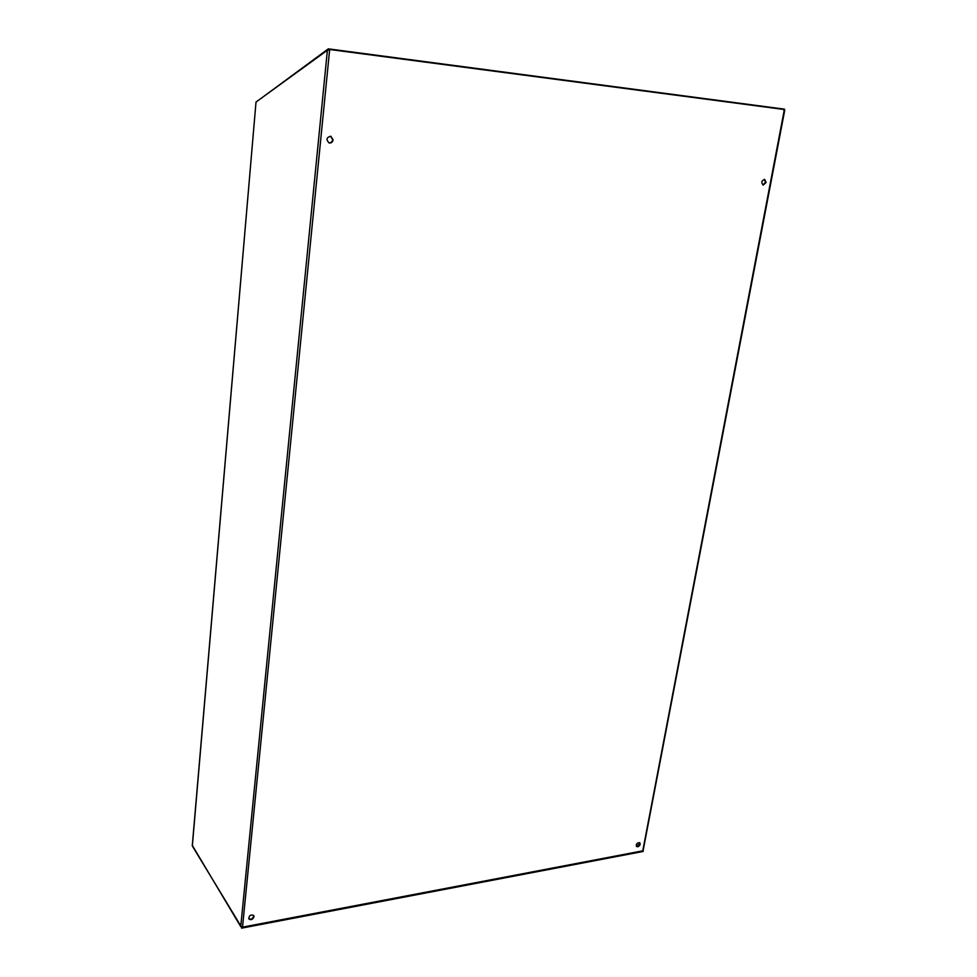 <?xml version="1.0" encoding="UTF-8"?>
<svg xmlns="http://www.w3.org/2000/svg" width="977" height="977" viewBox="0 0 977 977"><rect width="100%" height="100%" fill="white"/><g stroke="black" fill="none" stroke-linecap="round" stroke-linejoin="round"><path stroke-width="1.47" d="M762.915 184.971L765.516 182.32L764.368 179.365M766.127 182.455L763.22 185.068C760.985 182.577 761.474 180.696 764.686 179.402L766.127 182.455M328.883 142.85C330.934 143.021 332.192 141.983 332.656 139.76L330.629 136.182M333.108 139.894C332.583 142.239 331.252 143.253 329.102 142.923C325.854 139.552 326.44 137.33 330.861 136.243L333.108 139.894M636.357 846.241L639.703 843.835L639.532 842.589M640.179 844.262C639.324 846.387 638.115 847.132 636.564 846.497C636.064 843.81 637.138 842.565 639.801 842.772L640.179 844.262M248.72 918.624C250.942 919.687 252.591 918.868 253.678 916.194L253.568 915.315M254.008 916.744C252.738 919.613 251.028 920.334 248.854 918.917C249.025 915.412 250.662 914.289 253.764 915.559L254.008 916.744M636.271 844.702L637.859 846.167M330.556 49.583L329.615 50.035L242.504 927.161L240.733 926.623L192.384 845.52M329.31 49.986L327.393 50.242L256.011 102.035L192.335 846.009M784.36 110.401L782.821 109.302M642.915 850.063L784.287 109.974M783.444 109.4L331.02 49.668M242.504 927.161L642.646 850.857M328.956 50.071L328.174 50.132M784.568 110.108L784.531 109.168L328.296 48.85L256.145 102.011M328.345 50.01L328.296 48.85M192.701 846.619L241.539 927.136M241.575 928.15L643.122 851.468L643.257 850.747L241.661 927.32M240.733 926.623L327.393 50.242M256.011 102.035L192.274 845.777M643.135 850.491L784.726 110.279"/></g></svg>
